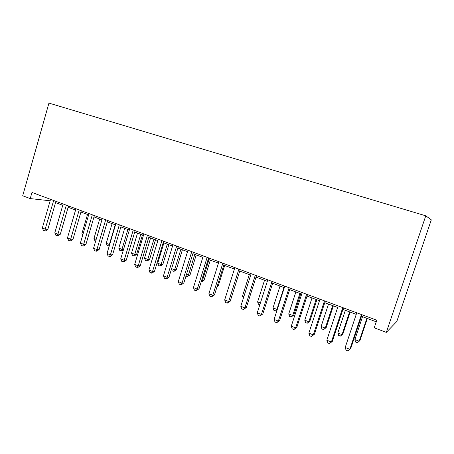 <?xml version="1.0" encoding="UTF-8"?>
<svg xmlns="http://www.w3.org/2000/svg" width="454" height="454" viewBox="0 0 454 454"><rect width="100%" height="100%" fill="white"/><g stroke="black" fill="none" stroke-linecap="round" stroke-linejoin="round"><path stroke-width="0.68" d="M30.225 198.585L31.967 192.445L376.775 320.218L374.215 327.822L386.326 332.373L396.802 321.494L431.3 219.844L425.778 215.815L48.941 103.103L22.7 195.759L30.225 198.585L50.139 200.781M386.326 332.373L425.778 215.815M55.541 202.615L62.76 205.299M68.123 207.291L75.568 210.06L69.99 229.247M80.937 212.052L88.626 214.912M94.001 216.91L101.934 219.861M107.314 221.853L115.503 224.9M120.883 226.898L129.345 230.042M134.719 232.039L143.453 235.286M148.833 237.283L157.85 240.637M163.224 242.635L172.537 246.096M177.911 248.094L187.525 251.664M192.893 253.661L202.825 257.35M208.187 259.342L218.442 263.155M223.799 265.147L234.389 269.08L227.698 290.333M239.74 271.072L250.682 275.135M256.022 277.122L267.327 281.321M272.655 283.302L284.329 287.643M289.646 289.618L301.711 294.101M307.017 296.07L319.485 300.707M324.769 302.67L337.657 307.454M342.923 309.412L356.242 314.367M361.486 316.313L376.247 321.801M345.205 347.463L349.864 349.302L347.929 350.897L346.067 350.159L345.205 347.463L356.765 312.8M361.48 314.548L349.864 349.302L350.704 348.581L362.014 314.747M362.53 316.705L354.88 339.575L359.199 341.249L359.914 340.636L367.337 318.487M354.88 339.575L355.669 342.072L357.389 342.742L359.199 341.249L366.883 318.322M343.434 307.863L332.339 341.351L329.525 343.61L327.709 342.895L326.823 340.216L338.168 305.911M326.823 340.216L331.38 342.015L332.339 341.351M342.776 307.619L331.38 342.015L329.525 343.61M325.274 301.133L314.378 334.28L311.535 336.488L309.759 335.784L308.851 333.128L319.985 299.175M308.851 333.128L313.305 334.887L314.378 334.28M324.491 300.843L313.305 334.887L311.535 336.488M345.346 310.315L337.827 332.975L342.061 334.609L342.878 334.048L350.17 312.108M342.878 334.048L340.318 336.108L342.061 334.609L349.608 311.898M340.318 336.108L338.633 335.455L337.827 332.975M328.514 304.061L321.126 326.505L325.268 328.111L326.188 327.595L333.355 305.86M326.188 327.595L323.6 329.61L325.268 328.111L332.691 305.616M323.6 329.61L321.943 328.968L321.126 326.505M307.511 294.55L296.814 327.362L293.937 329.525L292.2 328.838L291.275 326.199L302.205 292.586M291.275 326.199L295.633 327.919L296.814 327.362M306.615 294.22L295.633 327.919L293.937 329.525M290.134 288.114L279.636 320.598L276.724 322.709L275.022 322.039L274.085 319.417L284.817 286.139M274.085 319.417L278.347 321.097L279.636 320.598M289.124 287.74L278.347 321.097L276.724 322.709M312.029 297.932L304.765 320.166L308.822 321.738L309.832 321.267L316.881 299.736M309.832 321.267L307.216 323.248L308.822 321.738L316.12 299.453M307.216 323.248L305.599 322.618L304.765 320.166M295.872 291.928L288.733 313.958L292.711 315.502L293.806 315.07L300.741 293.738M293.806 315.07L291.167 317.006L292.711 315.502L299.884 293.42M291.167 317.006L289.578 316.393L288.733 313.958M273.132 281.809L262.815 313.975L259.881 316.041L258.212 315.382L257.259 312.783L267.798 279.834M257.259 312.783L261.43 314.429L262.815 313.975M272.02 281.401L261.43 314.429L259.881 316.041M280.039 286.048L273.019 307.874L276.917 309.384L283.971 287.507M277.218 309.702L275.436 310.894L277.366 309.236M275.436 310.894L273.875 310.292L273.019 307.874M256.493 275.646L246.357 307.494L243.395 309.52L241.766 308.873L240.796 306.285L251.147 273.666M240.796 306.285L244.882 307.897L246.357 307.494M255.279 275.198L244.882 307.897L243.395 309.52M264.523 280.277L257.611 301.91L260.392 302.988M259.807 304.821L258.485 304.311L257.611 301.91M240.206 269.608L230.246 301.15L227.255 303.13L225.661 302.5L224.679 299.929L234.849 267.627M224.679 299.929L228.674 301.507L230.246 301.15M238.895 269.126L228.674 301.507L227.255 303.13M249.308 274.625L242.51 296.059L243.872 296.587M242.51 296.059L243.333 298.284M224.253 263.7L214.47 294.935L211.451 296.876L209.89 296.258L208.897 293.71L218.89 261.714M208.897 293.71L212.812 295.253L214.47 294.935M222.852 263.178L212.812 295.253L211.451 296.876M208.636 257.912L199.011 288.852L195.975 290.747L194.448 290.146L193.438 287.609L203.267 255.92M193.438 287.609L197.274 289.124L199.011 288.852M207.143 257.356L197.274 289.124L195.975 290.747M217.262 286.02L218.272 285.861L224.668 265.465M217.006 286.832L218.272 285.861M193.33 252.242L183.876 282.893L181.549 284.652L180.817 284.749L179.319 284.153L178.297 281.639L187.962 250.25M178.297 281.639L182.054 283.12L183.876 282.893M191.758 251.658L182.054 283.12L180.817 284.749M201.689 280.249L204.022 280.351L210.316 260.136M204.022 280.351L201.247 282.065L202.456 280.549L208.959 259.631M178.337 246.687L169.041 277.053L166.726 278.79L165.96 278.87L164.496 278.285L163.463 275.788L172.963 244.695M163.463 275.788L167.146 277.241L169.041 277.053M176.685 246.074L167.146 277.241L165.96 278.87M186.503 274.369L188.404 275.107L190.039 274.942L196.236 254.904M190.039 274.942L187.247 276.622L188.404 275.107L194.806 254.371M187.247 276.622L185.964 276.123M163.65 241.239L154.502 271.327L152.198 273.041L151.403 273.104L149.968 272.536L148.923 270.056L158.27 239.247M148.923 270.056L152.533 271.481L154.502 271.327M161.913 240.597L152.533 271.481L151.403 273.104M171.623 268.609L174.614 269.767L176.317 269.636L182.417 249.768M176.317 269.636L174.188 271.231L173.507 271.288L174.614 269.767L180.919 249.212M173.507 271.288L172.145 270.754L171.476 269.103M149.247 235.904L140.246 265.715L137.954 267.406L137.136 267.457L135.723 266.901L134.679 264.438L143.867 233.912M134.679 264.438L138.215 265.828L140.246 265.715M147.442 235.234L138.215 265.828L137.136 267.457M163.922 242.896L157.737 263.229L161.079 264.523L162.844 264.427L168.854 244.723M162.844 264.427L160.727 265.999L160.018 266.044L161.079 264.523L167.293 244.144M160.018 266.044L158.684 265.528L157.737 263.229M135.127 230.672L126.274 260.21L123.993 261.884L123.148 261.924L121.763 261.373L120.707 258.928L129.748 228.68M120.707 258.928L124.175 260.295L126.274 260.21M133.255 229.979L124.175 260.295L123.148 261.924M150.603 237.947L144.514 258.11L147.794 259.382L149.621 259.308L155.535 239.774M149.621 259.308L147.51 260.868L146.778 260.897L147.794 259.382L153.912 239.173M146.778 260.897L145.467 260.392L144.514 258.11M121.286 225.542L112.569 254.819L110.299 256.47L109.431 256.493L108.075 255.954L107.008 253.525L115.906 223.55M107.008 253.525L110.407 254.864L112.569 254.819M119.34 224.821L110.407 254.864L109.431 256.493M137.528 233.084L131.529 253.077L134.753 254.331L136.631 254.285L142.46 234.917M136.631 254.285L134.532 255.829L133.777 255.846L134.753 254.331L140.774 234.292M133.777 255.846L132.489 255.347L131.529 253.077M107.706 220.513L99.131 249.524L96.872 251.158L95.976 251.164L94.648 250.642L93.575 248.224L102.332 218.522M93.575 248.224L96.906 249.541L99.131 249.524M105.703 219.77L96.906 249.541L95.976 251.164M124.691 228.311L118.778 248.139L121.944 249.365L127.88 229.497M123.482 249.643L121.785 250.875L121.008 250.886L121.944 249.365L123.567 249.354M121.008 250.886L119.748 250.392L118.778 248.139M94.392 215.576L85.948 244.331L83.695 245.943L82.781 245.943L81.476 245.427L80.392 243.026L89.018 213.584M80.392 243.026L83.667 244.32L85.948 244.331M92.321 214.81L83.667 244.32L82.781 245.943M112.076 223.629L106.247 243.293L109.363 244.496L115.208 224.792M109.238 246.011L108.472 246.011L109.686 244.496M108.472 246.011L107.229 245.529L106.247 243.293M81.323 210.735L73.009 239.241L70.767 240.83L69.831 240.819L68.554 240.314L67.464 237.93L75.954 208.744M67.464 237.93L70.671 239.196L73.009 239.241M79.195 209.947L70.671 239.196L69.831 240.819M99.687 219.021L93.944 238.526L96.18 239.389M95.692 241.046L94.931 240.751L93.944 238.526M68.503 205.985L60.314 234.241L58.084 235.813L57.125 235.791L55.87 235.291L54.775 232.925L63.134 203.994M54.775 232.925L57.925 234.168L60.314 234.241M66.318 205.174L57.925 234.168L57.125 235.791M87.52 214.498L81.856 233.844L82.957 234.27M81.856 233.844L82.6 235.501M55.916 201.321L47.852 229.332L45.633 230.887L44.657 230.853L43.425 230.365L42.318 228.01L50.553 199.334M42.318 228.01L45.411 229.23L47.852 229.332M53.68 200.492L44.657 230.853"/></g></svg>
